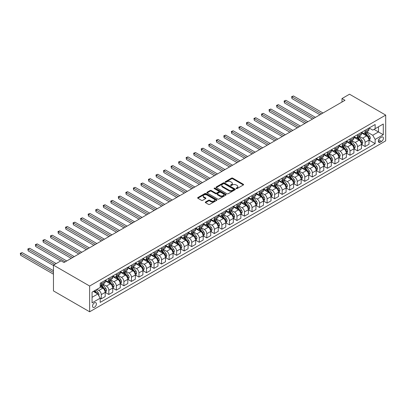 <?xml version="1.0" encoding="UTF-8"?>
<svg xmlns="http://www.w3.org/2000/svg" width="406" height="406" viewBox="0 0 406 406"><rect width="100%" height="100%" fill="white"/><g stroke="black" fill="none" stroke-linecap="round" stroke-linejoin="round"><path stroke-width="0.61" d="M236.241 188.597A0.584 0.34 0 0 0 237.068 188.597L243.356 184.969A0.837 0.482 0 0 0 243.605 184.623A0.837 0.482 0 0 0 243.356 184.283L232.704 178.132A0.837 0.482 0 0 0 231.521 178.132L225.234 181.761A0.584 0.34 0 0 0 226.061 182.243L226.873 181.771A2.68 1.548 0 0 1 230.664 181.771L231.552 182.284A2.68 1.548 0 0 1 232.333 183.38A2.68 1.548 0 0 1 231.552 184.471L230.735 184.943A0.584 0.34 0 0 0 231.567 185.42L232.379 184.948A2.68 1.548 0 0 1 236.165 184.948L237.053 185.461A2.68 1.548 0 0 1 237.84 186.557A2.68 1.548 0 0 1 237.053 187.648L236.241 188.12A0.584 0.34 0 0 0 236.241 188.597L236.241 188.12M94.466 307.261A2.73 1.573 120 0 0 96.247 304.86A2.73 1.573 120 0 0 95.831 302.673A2.73 1.573 120 0 0 94.466 302.805A2.73 1.573 120 0 0 92.685 305.21A2.73 1.573 120 0 0 93.101 307.398A2.73 1.573 120 0 0 94.466 307.261M205.537 201.985A0.837 0.482 0 0 0 205.294 202.325A0.837 0.482 0 0 0 205.537 202.665L208.527 204.391A0.837 0.482 0 0 0 209.709 204.391L216.692 200.361A0.837 0.482 0 0 0 216.941 200.021A0.837 0.482 0 0 0 216.692 199.676L206.04 193.525A0.837 0.482 0 0 0 204.857 193.525L197.874 197.56A0.837 0.482 0 0 0 197.631 197.9A0.837 0.482 0 0 0 197.874 198.245L201.483 200.325A0.837 0.482 0 0 0 202.67 200.325L205.654 198.6A0.837 0.482 0 0 0 205.903 198.26A0.837 0.482 0 0 0 205.654 197.92L203.868 196.885A2.238 1.294 0 0 1 203.208 195.971A2.238 1.294 0 0 1 204.594 194.773A2.238 1.294 0 0 1 207.035 195.058L214.048 199.107A2.238 1.294 0 0 1 214.703 200.021A2.238 1.294 0 0 1 213.317 201.214A2.238 1.294 0 0 1 210.881 200.934L209.709 200.26A0.837 0.482 0 0 0 208.527 200.26L205.537 201.985L205.537 202.665L208.527 200.955L208.527 200.26M385.7 115.101L349.52 94.212L341.984 98.562L344.998 100.302L64.016 262.53L61.001 260.789L53.465 265.138L89.64 286.027L385.7 115.101L385.7 140.862L89.64 311.788L89.64 286.027M226.934 193.763A0.837 0.482 0 0 0 228.116 193.763L235.099 189.734A0.837 0.482 0 0 0 235.348 189.394A0.837 0.482 0 0 0 235.099 189.049L224.447 182.898A0.837 0.482 0 0 0 223.264 182.898L216.281 186.933A0.837 0.482 0 0 0 216.033 187.273A0.837 0.482 0 0 0 216.281 187.618L226.934 193.763M214.475 188.724A0.584 0.34 0 0 1 215.068 188.805L225.888 195.053L218.915 199.077A0.837 0.482 0 0 1 217.733 199.077L207.075 192.931L210.064 191.216L210.064 190.521L207.075 192.246A0.837 0.482 0 0 0 206.832 192.586A0.837 0.482 0 0 0 207.075 192.931L207.075 192.246M210.064 191.216A0.837 0.482 0 0 1 211.252 191.216L211.252 190.521A0.837 0.482 0 0 0 210.064 190.521M211.252 190.521L215.571 193.012A0.837 0.482 0 0 0 216.753 193.012L218.738 191.871A0.837 0.482 0 0 0 218.981 191.525A0.837 0.482 0 0 0 218.738 191.185L214.236 188.587A0.584 0.34 0 0 1 215.068 188.11L225.898 194.362A0.837 0.482 0 0 1 226.142 194.707A0.837 0.482 0 0 1 225.898 195.047L225.898 194.362M381.538 137.137L380.214 137.903A2.644 1.528 120 0 0 378.488 140.232A2.644 1.528 120 0 0 378.889 142.349A2.644 1.528 120 0 0 380.214 142.217L381.538 141.45A2.644 1.528 120 0 0 383.264 139.121A2.644 1.528 120 0 0 382.863 137.005A2.644 1.528 120 0 0 381.538 137.137M369.09 127.997L372.738 130.103L375.149 128.712L375.149 124.5L100.196 283.241L100.196 287.453L92.055 292.153L92.055 302.876L100.196 298.177L100.196 302.389L375.149 143.648L375.149 139.431L372.738 135.254L366.74 131.793M375.149 128.712L383.289 124.013L383.289 134.731L375.149 139.431M53.465 265.138L53.465 290.899L89.64 311.788M341.984 98.562L341.984 102.043M374.002 129.372L378.463 131.95L378.463 126.794L383.289 124.013M372.738 135.254L378.463 131.95L383.289 134.731M92.055 297.309L97.78 294L93.319 291.422M100.196 298.212L101.277 298.836L101.277 294.624A3.41 1.969 -120 0 0 98.866 290.447L96.938 289.336M101.277 298.836L105.2 296.573L105.2 292.361A3.41 1.969 -120 0 0 102.784 288.184L100.196 286.687M105.291 292.452L108.818 294.487L108.818 290.275A3.41 1.969 -120 0 0 106.402 286.098L102.941 284.098M108.818 294.487L112.736 292.224L112.736 288.011A3.41 1.969 -120 0 0 110.325 283.835L105.2 280.876M112.827 288.098L116.355 290.133L116.355 285.92A3.41 1.969 -120 0 0 113.939 281.744L110.478 279.744M116.355 290.133L120.272 287.874L120.272 283.662A3.41 1.969 -120 0 0 117.862 279.48L112.736 276.522M120.364 283.748L123.891 285.783L123.891 281.571A3.41 1.969 -120 0 0 121.48 277.394L118.014 275.395M123.891 285.783L127.809 283.52L127.809 279.308A3.41 1.969 -120 0 0 125.398 275.131L120.272 272.172M127.9 279.394L131.427 281.434L131.427 277.222A3.41 1.969 -120 0 0 129.017 273.04L125.55 271.041M131.427 281.434L135.345 279.171L135.345 274.958A3.41 1.969 -120 0 0 132.935 270.782L127.809 267.818M135.437 275.045L138.964 277.08L138.964 272.868A3.41 1.969 -120 0 0 136.553 268.691L133.092 266.691M138.964 277.08L142.882 274.816L142.882 270.604A3.41 1.969 -120 0 0 140.471 266.427L135.345 263.469M142.973 270.69L146.5 272.73L146.5 268.518A3.41 1.969 -120 0 0 144.089 264.342L140.628 262.342M146.5 272.73L150.423 270.467L150.423 266.255A3.41 1.969 -120 0 0 148.007 262.078L142.882 259.119M150.509 266.341L154.036 268.376L154.036 264.164A3.41 1.969 -120 0 0 151.626 259.987L148.165 257.988M154.036 268.376L157.959 266.113L157.959 261.9A3.41 1.969 -120 0 0 155.549 257.724L150.423 254.765M158.051 261.992L161.578 264.027L161.578 259.815A3.41 1.969 -120 0 0 159.162 255.638L155.701 253.638M161.578 264.027L165.496 261.763L165.496 257.551A3.41 1.969 -120 0 0 163.085 253.374L157.959 250.416M165.587 257.637L169.114 259.673L169.114 255.46A3.41 1.969 -120 0 0 166.704 251.284L163.237 249.284M169.114 259.673L173.032 257.409L173.032 253.197A3.41 1.969 -120 0 0 170.621 249.02L165.496 246.061M173.123 253.288L176.651 255.323L176.651 251.111A3.41 1.969 -120 0 0 174.24 246.934L170.774 244.935M176.651 255.323L180.569 253.06L180.569 248.848A3.41 1.969 -120 0 0 178.158 244.671L173.032 241.712M180.66 248.934L184.187 250.969L184.187 246.757A3.41 1.969 -120 0 0 181.776 242.58L178.31 240.58M184.187 250.969L188.105 248.711L188.105 244.498A3.41 1.969 -120 0 0 185.694 240.316L180.569 237.358M188.196 244.585L191.723 246.62L191.723 242.407A3.41 1.969 -120 0 0 189.313 238.231L185.852 236.231M191.723 246.62L195.641 244.356L195.641 240.144A3.41 1.969 -120 0 0 193.231 235.967L188.105 233.008M195.733 240.23L199.26 242.27L199.26 238.058A3.41 1.969 -120 0 0 196.849 233.876L193.388 231.877M199.26 242.27L203.183 240.007L203.183 235.795A3.41 1.969 -120 0 0 200.767 231.618L195.641 228.654M203.269 235.881L206.801 237.916L206.801 233.704A3.41 1.969 -120 0 0 204.385 229.527L200.924 227.527M206.801 237.916L210.719 235.653L210.719 231.44A3.41 1.969 -120 0 0 208.308 227.264L203.183 224.305M210.81 231.527L214.338 233.567L214.338 229.354A3.41 1.969 -120 0 0 211.922 225.178L208.461 223.178M214.338 233.567L218.255 231.303L218.255 227.091A3.41 1.969 -120 0 0 215.845 222.914L210.719 219.956M218.347 227.177L221.874 229.212L221.874 225A3.41 1.969 -120 0 0 219.463 220.823L215.997 218.824M221.874 229.212L225.792 226.949L225.792 222.737A3.41 1.969 -120 0 0 223.381 218.56L218.255 215.601M225.883 222.828L229.41 224.863L229.41 220.651A3.41 1.969 -120 0 0 227 216.474L223.533 214.475M229.41 224.863L233.328 222.6L233.328 218.387A3.41 1.969 -120 0 0 230.918 214.211L225.792 211.252M233.42 218.474L236.947 220.509L236.947 216.296A3.41 1.969 -120 0 0 234.536 212.12L231.07 210.12M236.947 220.509L240.865 218.25L240.865 214.033A3.41 1.969 -120 0 0 238.454 209.856L233.328 206.898M240.956 214.124L244.483 216.159L244.483 211.947A3.41 1.969 -120 0 0 242.072 207.77L238.611 205.771M244.483 216.159L248.406 213.896L248.406 209.684A3.41 1.969 -120 0 0 245.99 205.507L240.865 202.548M248.492 209.77L252.019 211.805L252.019 207.593A3.41 1.969 -120 0 0 249.609 203.416L246.148 201.417M252.019 211.805L255.942 209.547L255.942 205.334A3.41 1.969 -120 0 0 253.527 201.153L248.406 198.194M256.034 205.421L259.561 207.456L259.561 203.244A3.41 1.969 -120 0 0 257.145 199.067L253.684 197.067M259.561 207.456L263.479 205.192L263.479 200.98A3.41 1.969 -120 0 0 261.068 196.803L255.942 193.845M263.57 201.066L267.097 203.107L267.097 198.894A3.41 1.969 -120 0 0 264.682 194.713L261.22 192.713M267.097 203.107L271.015 200.843L271.015 196.631A3.41 1.969 -120 0 0 268.605 192.454L263.479 189.495M271.106 196.717L274.634 198.752L274.634 194.54A3.41 1.969 -120 0 0 272.223 190.363L268.757 188.364M274.634 198.752L278.552 196.489L278.552 192.277A3.41 1.969 -120 0 0 276.141 188.1L271.015 185.141M278.643 192.363L282.17 194.403L282.17 190.191A3.41 1.969 -120 0 0 279.759 186.014L276.293 184.014M282.17 194.403L286.088 192.139L286.088 187.927A3.41 1.969 -120 0 0 283.677 183.751L278.552 180.792M286.179 188.014L289.706 190.049L289.706 185.836A3.41 1.969 -120 0 0 287.296 181.66L283.835 179.66M289.706 190.049L293.624 187.785L293.624 183.573A3.41 1.969 -120 0 0 291.214 179.396L286.088 176.437M293.716 183.664L297.243 185.699L297.243 181.487A3.41 1.969 -120 0 0 294.832 177.31L291.371 175.311M297.243 185.699L301.166 183.436L301.166 179.224A3.41 1.969 -120 0 0 298.75 175.047L293.624 172.088M301.252 179.31L304.779 181.345L304.779 177.133A3.41 1.969 -120 0 0 302.368 172.956L298.907 170.956M304.779 181.345L308.702 179.087L308.702 174.874A3.41 1.969 -120 0 0 306.286 170.693L301.166 167.734M308.793 174.961L312.321 176.996L312.321 172.783A3.41 1.969 -120 0 0 309.905 168.607L306.444 166.607M312.321 176.996L316.238 174.732L316.238 170.52A3.41 1.969 -120 0 0 313.828 166.343L308.702 163.385M316.33 170.606L319.857 172.646L319.857 168.429A3.41 1.969 -120 0 0 317.441 164.252L313.98 162.253M319.857 172.646L323.775 170.383L323.775 166.171A3.41 1.969 -120 0 0 321.364 161.989L316.238 159.03M323.866 166.257L327.393 168.292L327.393 164.08A3.41 1.969 -120 0 0 324.983 159.903L321.516 157.904M327.393 168.292L331.311 166.029L331.311 161.816A3.41 1.969 -120 0 0 328.901 157.64L323.775 154.681M331.403 161.903L334.93 163.943L334.93 159.731A3.41 1.969 -120 0 0 332.519 155.549L329.053 153.549M334.93 163.943L338.848 161.679L338.848 157.467A3.41 1.969 -120 0 0 336.437 153.29L331.311 150.332M338.939 157.553L342.466 159.588L342.466 155.376A3.41 1.969 -120 0 0 340.055 151.199L336.594 149.2M342.466 159.588L346.384 157.325L346.384 153.113A3.41 1.969 -120 0 0 343.973 148.936L338.848 145.977M346.475 153.199L350.002 155.239L350.002 151.027A3.41 1.969 -120 0 0 347.592 146.85L344.131 144.851M350.002 155.239L353.925 152.976L353.925 148.763A3.41 1.969 -120 0 0 351.51 144.587L346.384 141.628M354.012 148.85L357.539 150.885L357.539 146.673A3.41 1.969 -120 0 0 355.128 142.496L351.667 140.496M357.539 150.885L361.462 148.621L361.462 144.409A3.41 1.969 -120 0 0 359.051 140.232L353.925 137.274M361.553 144.5L365.08 146.536L365.08 142.323A3.41 1.969 -120 0 0 362.665 138.147L359.203 136.147M365.08 146.536L368.998 144.272L368.998 140.06A3.41 1.969 -120 0 0 366.588 135.883L361.462 132.924M361.553 132.351L362.665 132.99A3.41 1.969 -120 0 0 364.37 133.163A3.41 1.969 -120 0 0 365.08 131.6L365.08 130.311M354.012 136.7L355.128 137.345A3.41 1.969 -120 0 0 356.833 137.512A3.41 1.969 -120 0 0 357.539 135.954L357.539 134.665M346.475 141.049L347.592 141.694A3.41 1.969 -120 0 0 349.297 141.867A3.41 1.969 -120 0 0 350.002 140.303L350.002 139.014M338.939 145.404L340.055 146.048A3.41 1.969 -120 0 0 341.761 146.216A3.41 1.969 -120 0 0 342.466 144.653L342.466 143.369M331.403 149.753L332.519 150.398A3.41 1.969 -120 0 0 334.224 150.57A3.41 1.969 -120 0 0 334.93 149.007L334.93 147.718M323.866 154.107L324.983 154.752A3.41 1.969 -120 0 0 326.688 154.919A3.41 1.969 -120 0 0 327.393 153.356L327.393 152.067M316.33 158.457L317.441 159.101A3.41 1.969 -120 0 0 319.152 159.269A3.41 1.969 -120 0 0 319.857 157.711L319.857 156.422M308.793 162.811L309.905 163.456A3.41 1.969 -120 0 0 311.61 163.623A3.41 1.969 -120 0 0 312.321 162.06L312.321 160.771M301.252 167.16L302.368 167.805A3.41 1.969 -120 0 0 304.074 167.972A3.41 1.969 -120 0 0 304.779 166.414L304.779 165.125M293.716 171.515L294.832 172.154A3.41 1.969 -120 0 0 296.537 172.327A3.41 1.969 -120 0 0 297.243 170.764L297.243 169.475M286.179 175.864L287.296 176.508A3.41 1.969 -120 0 0 289.001 176.676A3.41 1.969 -120 0 0 289.706 175.113L289.706 173.829M278.643 180.213L279.759 180.858A3.41 1.969 -120 0 0 281.465 181.03A3.41 1.969 -120 0 0 282.17 179.467L282.17 178.178M271.106 184.568L272.223 185.212A3.41 1.969 -120 0 0 273.928 185.38A3.41 1.969 -120 0 0 274.634 183.816L274.634 182.533M263.57 188.917L264.682 189.561A3.41 1.969 -120 0 0 266.392 189.729A3.41 1.969 -120 0 0 267.097 188.171L267.097 186.882M256.029 193.271L257.145 193.916A3.41 1.969 -120 0 0 258.85 194.083A3.41 1.969 -120 0 0 259.561 192.52L259.561 191.231M248.492 197.62L249.609 198.265A3.41 1.969 -120 0 0 251.314 198.432A3.41 1.969 -120 0 0 252.019 196.874L252.019 195.585M240.956 201.975L242.072 202.619A3.41 1.969 -120 0 0 243.778 202.787A3.41 1.969 -120 0 0 244.483 201.224L244.483 199.935M233.42 206.324L234.536 206.969A3.41 1.969 -120 0 0 236.241 207.136A3.41 1.969 -120 0 0 236.947 205.578L236.947 204.289M225.883 210.678L227 211.318A3.41 1.969 -120 0 0 228.705 211.49A3.41 1.969 -120 0 0 229.41 209.927L229.41 208.638M218.347 215.028L219.463 215.672A3.41 1.969 -120 0 0 221.168 215.84A3.41 1.969 -120 0 0 221.874 214.277L221.874 212.993M210.81 219.377L211.922 220.022A3.41 1.969 -120 0 0 213.627 220.194A3.41 1.969 -120 0 0 214.338 218.631L214.338 217.342M203.269 223.731L204.385 224.376A3.41 1.969 -120 0 0 206.091 224.543A3.41 1.969 -120 0 0 206.801 222.98L206.801 221.696M195.733 228.081L196.849 228.725A3.41 1.969 -120 0 0 198.554 228.893A3.41 1.969 -120 0 0 199.26 227.335L199.26 226.046M188.196 232.435L189.313 233.08A3.41 1.969 -120 0 0 191.018 233.247A3.41 1.969 -120 0 0 191.723 231.684L191.723 230.395M180.66 236.784L181.776 237.429A3.41 1.969 -120 0 0 183.482 237.596A3.41 1.969 -120 0 0 184.187 236.038L184.187 234.749M173.123 241.139L174.24 241.783A3.41 1.969 -120 0 0 175.945 241.951A3.41 1.969 -120 0 0 176.651 240.388L176.651 239.098M165.587 245.488L166.704 246.132A3.41 1.969 -120 0 0 168.409 246.3A3.41 1.969 -120 0 0 169.114 244.742L169.114 243.453M158.051 249.837L159.162 250.482A3.41 1.969 -120 0 0 160.867 250.654A3.41 1.969 -120 0 0 161.578 249.091L161.578 247.802M150.509 254.192L151.626 254.836A3.41 1.969 -120 0 0 153.331 255.004A3.41 1.969 -120 0 0 154.036 253.44L154.036 252.156M142.973 258.541L144.089 259.185A3.41 1.969 -120 0 0 145.795 259.358A3.41 1.969 -120 0 0 146.5 257.795L146.5 256.506M135.437 262.895L136.553 263.54A3.41 1.969 -120 0 0 138.258 263.707A3.41 1.969 -120 0 0 138.964 262.144L138.964 260.86M127.9 267.244L129.017 267.889A3.41 1.969 -120 0 0 130.722 268.056A3.41 1.969 -120 0 0 131.427 266.498L131.427 265.209M120.364 271.599L121.48 272.243A3.41 1.969 -120 0 0 123.185 272.411A3.41 1.969 -120 0 0 123.891 270.848L123.891 269.559M112.827 275.948L113.939 276.593A3.41 1.969 -120 0 0 115.649 276.76A3.41 1.969 -120 0 0 116.355 275.202L116.355 273.913M105.291 280.302L106.402 280.947A3.41 1.969 -120 0 0 108.108 281.114A3.41 1.969 -120 0 0 108.818 279.551L108.818 278.262M369.09 140.146L375.149 143.648M364.37 133.163L368.293 130.899A3.41 1.969 -120 0 0 368.998 129.336L368.998 128.047M356.833 137.512L360.756 135.249A3.41 1.969 -120 0 0 361.462 133.691L361.462 132.402M349.297 141.867L353.215 139.603A3.41 1.969 -120 0 0 353.925 138.04L353.925 136.751M341.761 146.216L345.679 143.952A3.41 1.969 -120 0 0 346.384 142.394L346.384 141.105M334.224 150.57L338.142 148.307A3.41 1.969 -120 0 0 338.848 146.744L338.848 145.455M326.688 154.919L330.606 152.656A3.41 1.969 -120 0 0 331.311 151.093L331.311 149.809M319.152 159.269L323.069 157.01A3.41 1.969 -120 0 0 323.775 155.447L323.775 154.158M311.61 163.623L315.533 161.36A3.41 1.969 -120 0 0 316.238 159.797L316.238 158.507M304.074 167.972L307.997 165.709A3.41 1.969 -120 0 0 308.702 164.151L308.702 162.862M296.537 172.327L300.455 170.063A3.41 1.969 -120 0 0 301.166 168.5L301.166 167.211M289.001 176.676L292.919 174.413A3.41 1.969 -120 0 0 293.624 172.855L293.624 171.565M281.465 181.03L285.382 178.767A3.41 1.969 -120 0 0 286.088 177.204L286.088 175.915M273.928 185.38L277.846 183.116A3.41 1.969 -120 0 0 278.552 181.558L278.552 180.269M266.392 189.729L270.31 187.47A3.41 1.969 -120 0 0 271.015 185.907L271.015 184.618M258.85 194.083L262.773 191.82A3.41 1.969 -120 0 0 263.479 190.257L263.479 188.973M251.314 198.432L255.232 196.174A3.41 1.969 -120 0 0 255.942 194.611L255.942 193.322M243.778 202.787L247.696 200.523A3.41 1.969 -120 0 0 248.406 198.96L248.406 197.671M236.241 207.136L240.159 204.873A3.41 1.969 -120 0 0 240.865 203.315L240.865 202.026M228.705 211.49L232.623 209.227A3.41 1.969 -120 0 0 233.328 207.664L233.328 206.375M221.168 215.84L225.086 213.576A3.41 1.969 -120 0 0 225.792 212.018L225.792 210.729M213.627 220.194L217.55 217.931A3.41 1.969 -120 0 0 218.255 216.368L218.255 215.078M206.091 224.543L210.014 222.28A3.41 1.969 -120 0 0 210.719 220.717L210.719 219.433M198.554 228.893L202.472 226.634A3.41 1.969 -120 0 0 203.183 225.071L203.183 223.782M191.018 233.247L194.936 230.984A3.41 1.969 -120 0 0 195.641 229.42L195.641 228.136M183.482 237.596L187.399 235.333A3.41 1.969 -120 0 0 188.105 233.775L188.105 232.486M175.945 241.951L179.863 239.687A3.41 1.969 -120 0 0 180.569 238.124L180.569 236.835M168.409 246.3L172.327 244.036A3.41 1.969 -120 0 0 173.032 242.478L173.032 241.189M160.867 250.654L164.79 248.391A3.41 1.969 -120 0 0 165.496 246.828L165.496 245.539M153.331 255.004L157.254 252.74A3.41 1.969 -120 0 0 157.959 251.182L157.959 249.893M145.795 259.358L149.712 257.094A3.41 1.969 -120 0 0 150.423 255.531L150.423 254.242M138.258 263.707L142.176 261.444A3.41 1.969 -120 0 0 142.882 259.881L142.882 258.597M130.722 268.056L134.64 265.798A3.41 1.969 -120 0 0 135.345 264.235L135.345 262.946M123.185 272.411L127.103 270.147A3.41 1.969 -120 0 0 127.809 268.584L127.809 267.3M115.649 276.76L119.567 274.497A3.41 1.969 -120 0 0 120.272 272.939L120.272 271.65M108.108 281.114L112.031 278.851A3.41 1.969 -120 0 0 112.736 277.288L112.736 275.999M100.196 285.601A3.41 1.969 -120 0 0 100.571 285.464L104.494 283.2A3.41 1.969 -120 0 0 105.2 281.642L105.2 280.353M100.571 285.464A3.41 1.969 -120 0 0 101.277 283.906L101.277 282.617M97.78 294L100.196 298.177M236.475 188.678L237.053 188.343A2.68 1.548 0 0 0 237.84 187.252L237.84 186.557M232.333 183.38L232.333 184.075A2.68 1.548 0 0 1 231.552 185.166L230.968 185.501M243.346 184.974L232.704 178.828A0.837 0.482 0 0 0 231.521 178.828L225.467 182.324M235.099 189.049L235.099 189.734L224.447 183.598A0.837 0.482 0 0 0 223.264 183.598L216.291 187.623M233.623 189.632A0.584 0.34 0 0 0 233.623 189.155L224.269 183.756A0.584 0.34 0 0 0 223.442 183.756L222.584 184.248A2.68 1.548 0 0 0 221.798 185.344A2.68 1.548 0 0 0 222.584 186.435L228.974 190.125A2.68 1.548 0 0 0 232.765 190.125L233.623 189.632L233.623 190.328A0.584 0.34 0 0 0 233.795 190.089L233.795 189.394M221.798 185.344L221.798 186.039A2.68 1.548 0 0 0 222.584 187.13L222.584 186.435M233.623 190.328L232.765 190.825A2.68 1.548 0 0 1 228.974 190.825L222.584 187.13M211.252 191.216L215.571 193.713A0.837 0.482 0 0 0 216.753 193.713L218.738 192.566A0.837 0.482 0 0 0 218.981 192.226L218.981 191.525M220.052 195.601A2.238 1.294 0 0 0 222.493 195.885A2.238 1.294 0 0 0 223.873 194.687A2.238 1.294 0 0 0 223.219 193.774L220.747 192.348A0.837 0.482 0 0 0 219.565 192.348L217.58 193.495A0.837 0.482 0 0 0 217.337 193.835A0.837 0.482 0 0 0 217.58 194.175L220.052 195.601L220.052 196.301A2.238 1.294 0 0 0 222.493 196.58A2.238 1.294 0 0 0 223.873 195.382L223.873 194.687M217.337 193.835L217.337 194.53A0.837 0.482 0 0 0 217.58 194.87L217.58 194.175M220.052 196.301L217.58 194.87M214.703 200.021L214.703 200.716A2.238 1.294 0 0 1 213.317 201.909A2.238 1.294 0 0 1 210.881 201.63L209.709 200.955A0.837 0.482 0 0 0 208.527 200.955M203.208 195.971L203.208 196.666A2.238 1.294 0 0 0 203.868 197.58L203.868 196.885M205.644 198.605L203.868 197.58M216.682 200.366L206.04 194.225A0.837 0.482 0 0 0 204.857 194.225L197.884 198.25L197.874 197.56M368.998 140.197L369.719 139.781L370.323 138.04A2.258 1.304 -120 0 0 369.602 136.117L367.141 132.828A6.521 3.766 -120 0 0 366.425 131.975M363.979 134.376A6.521 3.766 -120 0 0 362.639 132.98M368.379 138.553L369.105 138.136A2.258 1.304 -120 0 0 368.455 136.776L365.994 133.488A6.521 3.766 -120 0 0 365.283 132.635M364.674 132.985A5.415 3.126 60 0 1 365.562 133.995L367.648 136.781M322.993 113.01L293.477 95.968L291.97 96.841L291.97 98.582L319.974 114.751M364.558 133.056A6.521 3.766 60 0 1 365.268 133.909L366.907 136.091M291.97 98.582L291.635 96.648L321.481 113.883M291.635 96.648L293.477 95.968M361.462 144.551L362.182 144.135L362.786 142.394A2.258 1.304 -120 0 0 362.066 140.466L359.604 137.177A6.521 3.766 -120 0 0 358.889 136.325M356.438 138.725A6.521 3.766 -120 0 0 355.103 137.329M360.843 142.907L361.568 142.491A2.258 1.304 -120 0 0 360.919 141.131L358.457 137.842A6.521 3.766 -120 0 0 357.747 136.989M357.138 137.34A5.415 3.126 60 0 1 358.026 138.35L360.112 141.131M315.452 117.364L285.941 100.323L284.433 101.19L284.433 102.931L312.437 119.105M357.021 137.406A6.521 3.766 60 0 1 357.732 138.258L359.371 140.446M284.433 102.931L284.098 101.003L313.945 118.232M284.098 101.003L285.941 100.323M353.925 148.9L354.646 148.484L355.25 146.744A2.258 1.304 -120 0 0 354.529 144.82L352.063 141.532A6.521 3.766 -120 0 0 351.352 140.679M348.901 143.079A6.521 3.766 -120 0 0 347.566 141.684M353.306 147.256L354.032 146.84A2.258 1.304 -120 0 0 353.382 145.48L350.921 142.191A6.521 3.766 -120 0 0 350.205 141.339M349.602 141.689A5.415 3.126 60 0 1 350.49 142.699L352.575 145.485M307.915 121.714L278.399 104.672L276.892 105.545L276.892 107.285L304.901 123.454M349.485 141.755A6.521 3.766 60 0 1 350.195 142.607L351.835 144.795M276.892 107.285L276.562 105.352L306.408 122.582M276.562 105.352L278.399 104.672M346.384 153.255L347.11 152.834L347.714 151.093A2.258 1.304 -120 0 0 346.993 149.169L344.527 145.881A6.521 3.766 -120 0 0 343.816 145.028M341.365 147.429A6.521 3.766 -120 0 0 340.03 146.033M345.77 151.611L346.491 151.189A2.258 1.304 -120 0 0 345.846 149.834L343.385 146.546A6.521 3.766 -120 0 0 342.669 145.693M342.065 146.043A5.415 3.126 60 0 1 342.953 147.053L345.039 149.834M300.379 126.063L270.863 109.026L269.356 109.894L269.356 111.635L297.365 127.804M341.948 146.109A6.521 3.766 60 0 1 342.659 146.962L344.298 149.149M269.356 111.635L269.026 109.701L298.872 126.936M269.026 109.701L270.863 109.026M338.848 157.604L339.573 157.188L340.177 155.447A2.258 1.304 -120 0 0 339.457 153.524L336.99 150.235A6.521 3.766 -120 0 0 336.28 149.383M333.828 151.783A6.521 3.766 -120 0 0 332.494 150.382M338.234 155.96L338.954 155.544A2.258 1.304 -120 0 0 338.31 154.184L335.843 150.895A6.521 3.766 -120 0 0 335.133 150.042M334.524 150.393A5.415 3.126 60 0 1 335.417 151.402L337.498 154.189M292.843 130.417L263.327 113.375L261.819 114.248L261.819 115.989L289.828 132.158M334.412 150.459A6.521 3.766 60 0 1 335.123 151.311L336.762 153.498M261.819 115.989L261.489 114.056L291.335 131.285M261.489 114.056L263.327 113.375M331.311 161.958L332.037 161.537L332.636 159.797A2.258 1.304 -120 0 0 331.915 157.873L329.454 154.584A6.521 3.766 -120 0 0 328.743 153.732M326.292 156.132A6.521 3.766 -120 0 0 324.957 154.737M330.697 160.314L331.418 159.893A2.258 1.304 -120 0 0 330.773 158.533L328.307 155.244A6.521 3.766 -120 0 0 327.596 154.392M326.987 154.747A5.415 3.126 60 0 1 327.875 155.757L329.961 158.538M285.306 134.767L255.79 117.73L254.283 118.598L254.283 120.338L282.292 136.507M326.871 154.813A6.521 3.766 60 0 1 327.586 155.665L329.22 157.853M254.283 120.338L253.953 118.405L283.799 135.64M253.953 118.405L255.79 117.73M323.775 166.308L324.501 165.892L325.099 164.151A2.258 1.304 -120 0 0 324.379 162.227L321.917 158.939A6.521 3.766 -120 0 0 321.207 158.086M318.756 160.487A6.521 3.766 -120 0 0 317.421 159.086M323.156 164.663L323.881 164.247A2.258 1.304 -120 0 0 323.237 162.887L320.77 159.599A6.521 3.766 -120 0 0 320.06 158.746M319.451 159.096A5.415 3.126 60 0 1 320.339 160.106L322.425 162.887M277.77 139.121L248.254 122.079L246.746 122.952L246.746 124.688L274.755 140.862M319.334 159.162A6.521 3.766 60 0 1 320.045 160.015L321.684 162.202M246.746 124.688L246.412 122.759L276.263 139.989M246.412 122.759L248.254 122.079M316.238 170.662L316.959 170.241L317.563 168.5A2.258 1.304 -120 0 0 316.842 166.577L314.381 163.288A6.521 3.766 -120 0 0 313.665 162.436M311.219 164.836A6.521 3.766 -120 0 0 309.88 163.44M315.619 169.013L316.345 168.597A2.258 1.304 -120 0 0 315.695 167.236L313.234 163.948A6.521 3.766 -120 0 0 312.524 163.095M311.915 163.445A5.415 3.126 60 0 1 312.803 164.46L314.889 167.242M270.229 143.47L240.717 126.428L239.21 127.301L239.21 129.042L267.214 145.211M311.798 163.516A6.521 3.766 60 0 1 312.508 164.369L314.148 166.551M239.21 129.042L238.875 127.108L268.721 144.343M238.875 127.108L240.717 126.428M308.702 175.011L309.423 174.595L310.027 172.855A2.258 1.304 -120 0 0 309.306 170.926L306.845 167.637A6.521 3.766 -120 0 0 306.129 166.785M303.678 169.19A6.521 3.766 -120 0 0 302.343 167.79M308.083 173.367L308.809 172.951A2.258 1.304 -120 0 0 308.159 171.591L305.698 168.302A6.521 3.766 -120 0 0 304.987 167.45M304.378 167.8A5.415 3.126 60 0 1 305.266 168.81L307.352 171.591M262.692 147.825L233.181 130.783L231.674 131.651L231.674 133.391L259.678 149.565M304.261 167.866A6.521 3.766 60 0 1 304.972 168.718L306.611 170.906M231.674 133.391L231.339 131.463L261.185 148.692M231.339 131.463L233.181 130.783M301.166 179.361L301.886 178.945L302.49 177.204A2.258 1.304 -120 0 0 301.77 175.28L299.303 171.992A6.521 3.766 -120 0 0 298.593 171.139M296.141 173.54A6.521 3.766 -120 0 0 294.807 172.144M300.547 177.716L301.272 177.3A2.258 1.304 -120 0 0 300.623 175.94L298.161 172.651A6.521 3.766 -120 0 0 297.446 171.799M296.842 172.149A5.415 3.126 60 0 1 297.73 173.159L299.816 175.945M255.156 152.174L225.64 135.132L224.132 136.005L224.132 137.746L252.141 153.915M296.725 172.22A6.521 3.766 60 0 1 297.436 173.073L299.075 175.255M224.132 137.746L223.802 135.812L253.648 153.047M223.802 135.812L225.64 135.132M293.624 183.715L294.35 183.299L294.954 181.558A2.258 1.304 -120 0 0 294.233 179.63L291.767 176.341A6.521 3.766 -120 0 0 291.056 175.488M288.605 177.889A6.521 3.766 -120 0 0 287.27 176.493M293.01 182.071L293.731 181.649A2.258 1.304 -120 0 0 293.086 180.294L290.62 177.006A6.521 3.766 -120 0 0 289.909 176.153M289.305 176.503A5.415 3.126 60 0 1 290.194 177.513L292.279 180.294M247.619 156.528L218.103 139.486L216.596 140.354L216.596 142.095L244.605 158.264M289.189 176.569A6.521 3.766 60 0 1 289.899 177.422L291.538 179.609M216.596 142.095L216.266 140.166L246.112 157.396M216.266 140.166L218.103 139.486M286.088 188.064L286.814 187.648L287.418 185.907A2.258 1.304 -120 0 0 286.697 183.984L284.23 180.695A6.521 3.766 -120 0 0 283.52 179.843M281.069 182.243A6.521 3.766 -120 0 0 279.734 180.843M285.474 186.42L286.194 186.004A2.258 1.304 -120 0 0 285.55 184.644L283.083 181.355A6.521 3.766 -120 0 0 282.373 180.503M281.764 180.853A5.415 3.126 60 0 1 282.657 181.863L284.738 184.649M240.083 160.877L210.567 143.836L209.06 144.709L209.06 146.449L237.068 162.618M281.647 180.919A6.521 3.766 60 0 1 282.363 181.771L283.997 183.959M209.06 146.449L208.73 144.516L238.576 161.745M208.73 144.516L210.567 143.836M278.552 192.419L279.277 191.997L279.876 190.257A2.258 1.304 -120 0 0 279.155 188.333L276.694 185.045A6.521 3.766 -120 0 0 275.984 184.192M273.532 186.593A6.521 3.766 -120 0 0 272.198 185.197M277.937 190.774L278.658 190.353A2.258 1.304 -120 0 0 278.014 188.998L275.547 185.709A6.521 3.766 -120 0 0 274.837 184.857M274.228 185.207A5.415 3.126 60 0 1 275.116 186.217L277.202 188.998M232.547 165.227L203.03 148.19L201.523 149.058L201.523 150.799L229.532 166.967M274.111 185.273A6.521 3.766 60 0 1 274.826 186.126L276.461 188.313M201.523 150.799L201.193 148.865L231.039 166.1M201.193 148.865L203.03 148.19M271.015 196.768L271.741 196.352L272.34 194.611A2.258 1.304 -120 0 0 271.619 192.688L269.158 189.399A6.521 3.766 -120 0 0 268.447 188.546M265.996 190.947A6.521 3.766 -120 0 0 264.661 189.546M270.396 195.124L271.122 194.707A2.258 1.304 -120 0 0 270.472 193.347L268.011 190.059A6.521 3.766 -120 0 0 267.3 189.206M266.691 189.556A5.415 3.126 60 0 1 267.579 190.566L269.665 193.352M225.01 169.581L195.494 152.539L193.987 153.412L193.987 155.153L221.996 171.322M266.575 189.622A6.521 3.766 60 0 1 267.285 190.475L268.924 192.662M193.987 155.153L193.652 153.219L223.503 170.449M193.652 153.219L195.494 152.539M263.479 201.122L264.199 200.701L264.803 198.96A2.258 1.304 -120 0 0 264.083 197.037L261.621 193.748A6.521 3.766 -120 0 0 260.906 192.896M258.46 195.296A6.521 3.766 -120 0 0 257.12 193.901M262.86 199.478L263.585 199.057A2.258 1.304 -120 0 0 262.936 197.697L260.474 194.408A6.521 3.766 -120 0 0 259.764 193.555M259.155 193.906A5.415 3.126 60 0 1 260.043 194.921L262.129 197.702M217.469 173.93L187.958 156.894L186.45 157.761L186.45 159.502L214.454 175.671M259.038 193.977A6.521 3.766 60 0 1 259.749 194.829L261.388 197.017M186.45 159.502L186.115 157.569L215.962 174.803M186.115 157.569L187.958 156.894M255.942 205.472L256.663 205.055L257.267 203.315A2.258 1.304 -120 0 0 256.546 201.391L254.08 198.103A6.521 3.766 -120 0 0 253.369 197.25M250.918 199.65A6.521 3.766 -120 0 0 249.583 198.25M255.323 203.827L256.049 203.411A2.258 1.304 -120 0 0 255.399 202.051L252.938 198.762A6.521 3.766 -120 0 0 252.222 197.91M251.618 198.26A5.415 3.126 60 0 1 252.507 199.27L254.592 202.051M209.932 178.285L180.416 161.243L178.909 162.111L178.909 163.851L206.918 180.025M251.502 198.326A6.521 3.766 60 0 1 252.212 199.179L253.851 201.366M178.909 163.851L178.579 161.923L208.425 179.153M178.579 161.923L180.416 161.243M248.406 209.821L249.127 209.405L249.731 207.664A2.258 1.304 -120 0 0 249.01 205.74L246.543 202.452A6.521 3.766 -120 0 0 245.833 201.599M243.382 204A6.521 3.766 -120 0 0 242.047 202.604M247.787 208.176L248.508 207.76A2.258 1.304 -120 0 0 247.863 206.4L245.402 203.112A6.521 3.766 -120 0 0 244.686 202.259M244.082 202.609A5.415 3.126 60 0 1 244.97 203.624L247.056 206.405M202.396 182.634L172.88 165.592L171.373 166.465L171.373 168.206L199.382 184.375M243.965 202.68A6.521 3.766 60 0 1 244.676 203.533L246.315 205.715M171.373 168.206L171.043 166.272L200.889 183.507M171.043 166.272L172.88 165.592M240.865 214.175L241.59 213.759L242.194 212.018A2.258 1.304 -120 0 0 241.474 210.09L239.007 206.801A6.521 3.766 -120 0 0 238.297 205.949M235.845 208.354A6.521 3.766 -120 0 0 234.511 206.953M240.25 212.531L240.971 212.115A2.258 1.304 -120 0 0 240.327 210.755L237.86 207.466A6.521 3.766 -120 0 0 237.15 206.613M236.546 206.964A5.415 3.126 60 0 1 237.434 207.973L239.52 210.755M194.86 186.988L165.343 169.947L163.836 170.814L163.836 172.555L191.845 188.729M236.429 207.03A6.521 3.766 60 0 1 237.14 207.882L238.779 210.069M163.836 172.555L163.506 170.627L193.352 187.856M163.506 170.627L165.343 169.947M233.328 218.524L234.054 218.108L234.658 216.368A2.258 1.304 -120 0 0 233.932 214.444L231.471 211.156A6.521 3.766 -120 0 0 230.76 210.303M228.309 212.703A6.521 3.766 -120 0 0 226.974 211.308M232.714 216.88L233.435 216.464A2.258 1.304 -120 0 0 232.79 215.104L230.324 211.815A6.521 3.766 -120 0 0 229.613 210.963M229.004 211.313A5.415 3.126 60 0 1 229.897 212.323L231.978 215.109M187.323 191.338L157.807 174.296L156.3 175.169L156.3 176.909L184.309 193.078M228.888 211.384A6.521 3.766 60 0 1 229.603 212.236L231.237 214.419M156.3 176.909L155.97 174.976L185.816 192.211M155.97 174.976L157.807 174.296M225.792 222.879L226.518 222.463L227.116 220.717A2.258 1.304 -120 0 0 226.396 218.793L223.934 215.505A6.521 3.766 -120 0 0 223.224 214.652M220.773 217.053A6.521 3.766 -120 0 0 219.438 215.657M225.173 221.234L225.898 220.813A2.258 1.304 -120 0 0 225.254 219.458L222.787 216.17A6.521 3.766 -120 0 0 222.077 215.317M221.468 215.667A5.415 3.126 60 0 1 222.356 216.677L224.442 219.458M179.787 195.687L150.271 178.65L148.763 179.518L148.763 181.259L176.772 197.428M221.351 215.733A6.521 3.766 60 0 1 222.067 216.586L223.701 218.773M148.763 181.259L148.434 179.33L178.28 196.56M148.434 179.33L150.271 178.65M218.255 227.228L218.981 226.812L219.58 225.071A2.258 1.304 -120 0 0 218.859 223.148L216.398 219.859A6.521 3.766 -120 0 0 215.682 219.007M213.236 221.407A6.521 3.766 -120 0 0 211.902 220.006M217.636 225.584L218.362 225.168A2.258 1.304 -120 0 0 217.712 223.807L215.251 220.519A6.521 3.766 -120 0 0 214.541 219.666M213.932 220.016A5.415 3.126 60 0 1 214.82 221.026L216.905 223.813M172.251 200.041L142.734 182.999L141.227 183.872L141.227 185.613L169.231 201.782M213.815 220.082A6.521 3.766 60 0 1 214.525 220.935L216.165 223.122M141.227 185.613L140.892 183.679L170.743 200.909M140.892 183.679L142.734 182.999M210.719 231.582L211.44 231.161L212.044 229.42A2.258 1.304 -120 0 0 211.323 227.497L208.862 224.208A6.521 3.766 -120 0 0 208.146 223.356M205.7 225.756A6.521 3.766 -120 0 0 204.36 224.361M210.1 229.938L210.826 229.517A2.258 1.304 -120 0 0 210.176 228.162L207.715 224.873A6.521 3.766 -120 0 0 207.004 224.021M206.395 224.371A5.415 3.126 60 0 1 207.283 225.381L209.369 228.162M164.709 204.391L135.198 187.354L133.691 188.222L133.691 189.962L161.695 206.131M206.278 224.437A6.521 3.766 60 0 1 206.989 225.289L208.628 227.477M133.691 189.962L133.356 188.029L163.202 205.263M133.356 188.029L135.198 187.354M203.183 235.932L203.903 235.516L204.507 233.775A2.258 1.304 -120 0 0 203.787 231.851L201.32 228.563A6.521 3.766 -120 0 0 200.61 227.71M198.158 230.111A6.521 3.766 -120 0 0 196.824 228.71M202.564 234.287L203.289 233.871A2.258 1.304 -120 0 0 202.64 232.511L200.178 229.223A6.521 3.766 -120 0 0 199.463 228.37M198.859 228.72A5.415 3.126 60 0 1 199.747 229.73L201.833 232.516M157.173 208.745L127.657 191.703L126.149 192.576L126.149 194.317L154.158 210.486M198.742 228.786A6.521 3.766 60 0 1 199.453 229.639L201.092 231.826M126.149 194.317L125.819 192.383L155.665 209.613M125.819 192.383L127.657 191.703M195.641 240.286L196.367 239.865L196.971 238.124A2.258 1.304 -120 0 0 196.25 236.201L193.784 232.912A6.521 3.766 -120 0 0 193.073 232.059M190.622 234.46A6.521 3.766 -120 0 0 189.287 233.064M195.027 238.642L195.748 238.22A2.258 1.304 -120 0 0 195.103 236.86L192.642 233.572A6.521 3.766 -120 0 0 191.926 232.719M191.322 233.069A5.415 3.126 60 0 1 192.211 234.084L194.296 236.865M149.636 213.094L120.12 196.057L118.613 196.925L118.613 198.666L146.622 214.835M191.206 233.14A6.521 3.766 60 0 1 191.916 233.993L193.555 236.18M118.613 198.666L118.283 196.732L148.129 213.967M118.283 196.732L120.12 196.057M188.105 244.635L188.831 244.219L189.435 242.478A2.258 1.304 -120 0 0 188.714 240.555L186.247 237.266A6.521 3.766 -120 0 0 185.537 236.414M183.086 238.814A6.521 3.766 -120 0 0 181.751 237.414M187.491 242.991L188.211 242.575A2.258 1.304 -120 0 0 187.567 241.215L185.1 237.926A6.521 3.766 -120 0 0 184.39 237.074M183.786 237.424A5.415 3.126 60 0 1 184.674 238.434L186.755 241.215M142.1 217.449L112.584 200.407L111.077 201.274L111.077 203.015L139.085 219.189M183.669 237.49A6.521 3.766 60 0 1 184.38 238.342L186.019 240.53M111.077 203.015L110.747 201.087L140.593 218.316M110.747 201.087L112.584 200.407M180.569 248.985L181.294 248.568L181.898 246.828A2.258 1.304 -120 0 0 181.172 244.904L178.711 241.616A6.521 3.766 -120 0 0 178.001 240.763M175.549 243.164A6.521 3.766 -120 0 0 174.215 241.768M179.954 247.34L180.675 246.924A2.258 1.304 -120 0 0 180.031 245.564L177.564 242.275A6.521 3.766 -120 0 0 176.854 241.423M176.245 241.773A5.415 3.126 60 0 1 177.138 242.783L179.219 245.569M134.564 221.798L105.047 204.756L103.54 205.629L103.54 207.37L131.549 223.539M176.128 241.844A6.521 3.766 60 0 1 176.843 242.697L178.478 244.879M103.54 207.37L103.21 205.436L133.056 222.671M103.21 205.436L105.047 204.756M173.032 253.339L173.758 252.923L174.357 251.182A2.258 1.304 -120 0 0 173.636 249.254L171.175 245.965A6.521 3.766 -120 0 0 170.464 245.112M168.013 247.518A6.521 3.766 -120 0 0 166.678 246.117M172.413 251.695L173.139 251.278A2.258 1.304 -120 0 0 172.494 249.918L170.028 246.63A6.521 3.766 -120 0 0 169.317 245.777M168.708 246.127A5.415 3.126 60 0 1 169.596 247.137L171.682 249.918M127.027 226.152L97.511 209.11L96.004 209.978L96.004 211.719L124.013 227.893M168.591 246.193A6.521 3.766 60 0 1 169.307 247.046L170.941 249.233M96.004 211.719L95.669 209.79L125.52 227.02M95.669 209.79L97.511 209.11M165.496 257.688L166.216 257.272L166.82 255.531A2.258 1.304 -120 0 0 166.1 253.608L163.638 250.319A6.521 3.766 -120 0 0 162.923 249.467M160.477 251.867A6.521 3.766 -120 0 0 159.137 250.472M164.877 256.044L165.602 255.628A2.258 1.304 -120 0 0 164.953 254.268L162.491 250.979A6.521 3.766 -120 0 0 161.781 250.126M161.172 250.477A5.415 3.126 60 0 1 162.06 251.487L164.146 254.273M119.491 230.501L89.975 213.46L88.467 214.332L88.467 216.073L116.471 232.242M161.055 250.548A6.521 3.766 60 0 1 161.766 251.395L163.405 253.583M88.467 216.073L88.132 214.14L117.979 231.374M88.132 214.14L89.975 213.46M157.959 262.043L158.68 261.621L159.284 259.881A2.258 1.304 -120 0 0 158.563 257.957L156.102 254.669A6.521 3.766 -120 0 0 155.386 253.816M152.935 256.216A6.521 3.766 -120 0 0 151.6 254.821M157.34 260.398L158.066 259.977A2.258 1.304 -120 0 0 157.416 258.622L154.955 255.333A6.521 3.766 -120 0 0 154.244 254.481M153.635 254.831A5.415 3.126 60 0 1 154.524 255.841L156.609 258.622M111.949 234.851L82.438 217.814L80.931 218.682L80.931 220.422L108.935 236.591M153.519 254.897A6.521 3.766 60 0 1 154.229 255.75L155.868 257.937M80.931 220.422L80.596 218.494L110.442 235.724M80.596 218.494L82.438 217.814M150.423 266.392L151.144 265.976L151.748 264.235A2.258 1.304 -120 0 0 151.027 262.312L148.56 259.023A6.521 3.766 -120 0 0 147.85 258.17M145.399 260.571A6.521 3.766 -120 0 0 144.064 259.17M149.804 264.748L150.53 264.331A2.258 1.304 -120 0 0 149.88 262.971L147.419 259.683A6.521 3.766 -120 0 0 146.703 258.83M146.099 259.18A5.415 3.126 60 0 1 146.987 260.19L149.073 262.976M104.413 239.205L74.897 222.163L73.39 223.036L73.39 224.777L101.398 240.946M145.982 259.246A6.521 3.766 60 0 1 146.693 260.099L148.332 262.286M73.39 224.777L73.06 222.843L102.906 240.073M73.06 222.843L74.897 222.163M142.882 270.746L143.607 270.325L144.211 268.584A2.258 1.304 -120 0 0 143.491 266.661L141.024 263.372A6.521 3.766 -120 0 0 140.314 262.52M137.862 264.92A6.521 3.766 -120 0 0 136.528 263.524M142.267 269.102L142.988 268.681A2.258 1.304 -120 0 0 142.344 267.326L139.877 264.032A6.521 3.766 -120 0 0 139.167 263.184M138.563 263.535A5.415 3.126 60 0 1 139.451 264.545L141.537 267.326M96.877 243.554L67.36 226.518L65.853 227.385L65.853 229.126L93.862 245.295M138.446 263.601A6.521 3.766 60 0 1 139.156 264.453L140.796 266.64M65.853 229.126L65.523 227.193L95.369 244.427M65.523 227.193L67.36 226.518M135.345 275.095L136.071 274.679L136.675 272.939A2.258 1.304 -120 0 0 135.954 271.015L133.488 267.727A6.521 3.766 -120 0 0 132.777 266.874M130.326 269.274A6.521 3.766 -120 0 0 128.991 267.874M134.731 273.451L135.452 273.035A2.258 1.304 -120 0 0 134.807 271.675L132.341 268.386A6.521 3.766 -120 0 0 131.63 267.534M131.021 267.884A5.415 3.126 60 0 1 131.914 268.894L133.995 271.68M89.34 247.909L59.824 230.867L58.317 231.74L58.317 233.48L86.326 249.649M130.91 267.95A6.521 3.766 60 0 1 131.62 268.802L133.259 270.99M58.317 233.48L57.987 231.547L87.833 248.776M57.987 231.547L59.824 230.867M127.809 279.45L128.535 279.029L129.133 277.288A2.258 1.304 -120 0 0 128.413 275.364L125.951 272.076A6.521 3.766 -120 0 0 125.241 271.223M122.79 273.624A6.521 3.766 -120 0 0 121.455 272.228M127.195 277.805L127.915 277.384A2.258 1.304 -120 0 0 127.271 276.024L124.804 272.736A6.521 3.766 -120 0 0 124.094 271.883M123.485 272.233A5.415 3.126 60 0 1 124.373 273.248L126.459 276.029M81.804 252.258L52.288 235.221L50.78 236.089L50.78 237.83L78.789 253.999M123.368 272.304A6.521 3.766 60 0 1 124.084 273.157L125.718 275.344M50.78 237.83L50.451 235.896L80.297 253.131M50.451 235.896L52.288 235.221M120.272 283.799L120.998 283.383L121.597 281.642A2.258 1.304 -120 0 0 120.876 279.719L118.415 276.425A6.521 3.766 -120 0 0 117.704 275.578M115.253 277.978A6.521 3.766 -120 0 0 113.919 276.577M119.653 282.155L120.379 281.739A2.258 1.304 -120 0 0 119.734 280.379L117.268 277.09A6.521 3.766 -120 0 0 116.558 276.237M115.949 276.587A5.415 3.126 60 0 1 116.837 277.597L118.922 280.379M74.268 256.612L44.751 239.57L43.244 240.438L43.244 242.179L71.253 258.353M115.832 276.653A6.521 3.766 60 0 1 116.542 277.506L118.182 279.693M43.244 242.179L42.909 240.25L72.76 257.48M42.909 240.25L44.751 239.57M112.736 288.148L113.457 287.732L114.061 285.991A2.258 1.304 -120 0 0 113.34 284.068L110.879 280.779A6.521 3.766 -120 0 0 110.163 279.927M107.717 282.327A6.521 3.766 -120 0 0 106.377 280.932M112.117 286.504L112.843 286.088A2.258 1.304 -120 0 0 112.193 284.728L109.732 281.439A6.521 3.766 -120 0 0 109.021 280.587M108.412 280.937A5.415 3.126 60 0 1 109.3 281.947L111.386 284.733M66.726 260.962L37.215 243.92L35.708 244.793L35.708 246.533L60.697 260.962M108.295 281.008A6.521 3.766 60 0 1 109.006 281.86L110.645 284.043M35.708 246.533L35.373 244.6L65.219 261.834M35.373 244.6L37.215 243.92M105.2 292.503L105.92 292.087L106.524 290.346A2.258 1.304 -120 0 0 105.804 288.417L103.337 285.129A6.521 3.766 -120 0 0 102.627 284.276M104.581 290.858L105.306 290.442A2.258 1.304 -120 0 0 104.657 289.082L102.195 285.794A6.521 3.766 -120 0 0 101.48 284.941M100.876 285.291A5.415 3.126 60 0 1 101.764 286.301L103.85 289.082M56.175 263.575L29.679 248.274L28.166 249.142L28.166 250.883L53.465 265.488M100.759 285.357A6.521 3.766 60 0 1 101.47 286.21L103.109 288.397M28.166 250.883L27.836 248.954L54.668 264.443M27.836 248.954L29.679 248.274M98.688 295.568L98.988 294.695A2.258 1.304 -120 0 0 98.267 292.772L96.07 289.838M53.465 270.711L22.137 252.623L20.63 253.496L20.63 255.237L53.465 274.192M97.328 293.736A2.258 1.304 -120 0 0 97.12 293.431L94.923 290.498M94.354 290.823L95.938 292.934M94.197 290.914L95.537 292.706M20.63 255.237L20.3 253.303L53.465 272.451M20.3 253.303L22.137 252.623M98.866 290.447L102.784 288.184M106.402 286.098L110.325 283.835M113.939 281.744L117.862 279.48M121.48 277.394L125.398 275.131M129.017 273.04L132.935 270.782M136.553 268.691L140.471 266.427M144.089 264.342L148.007 262.078M151.626 259.987L155.549 257.724M159.162 255.638L163.085 253.374M166.704 251.284L170.621 249.02M174.24 246.934L178.158 244.671M181.776 242.58L185.694 240.316M189.313 238.231L193.231 235.967M196.849 233.876L200.767 231.618M204.385 229.527L208.308 227.264M211.922 225.178L215.845 222.914M219.463 220.823L223.381 218.56M227 216.474L230.918 214.211M234.536 212.12L238.454 209.856M242.072 207.77L245.99 205.507M249.609 203.416L253.527 201.153M257.145 199.067L261.068 196.803M264.682 194.713L268.605 192.454M272.223 190.363L276.141 188.1M279.759 186.014L283.677 183.751M287.296 181.66L291.214 179.396M294.832 177.31L298.75 175.047M302.368 172.956L306.286 170.693M309.905 168.607L313.828 166.343M317.441 164.252L321.364 161.989M324.983 159.903L328.901 157.64M332.519 155.549L336.437 153.29M340.055 151.199L343.973 148.936M347.592 146.85L351.51 144.587M355.128 142.496L359.051 140.232M362.665 138.147L366.588 135.883M365.08 131.6L368.998 129.336M365.08 142.323L368.998 140.06M357.539 146.673L361.462 144.409M357.539 135.954L361.462 133.691M350.002 151.027L353.925 148.763M350.002 140.303L353.925 138.04M342.466 155.376L346.384 153.113M342.466 144.653L346.384 142.394M334.93 159.731L338.848 157.467M334.93 149.007L338.848 146.744M327.393 164.08L331.311 161.816M327.393 153.356L331.311 151.093M319.857 168.429L323.775 166.171M319.857 157.711L323.775 155.447M312.321 172.783L316.238 170.52M312.321 162.06L316.238 159.797M304.779 177.133L308.702 174.874M304.779 166.414L308.702 164.151M297.243 181.487L301.166 179.224M297.243 170.764L301.166 168.5M289.706 185.836L293.624 183.573M289.706 175.113L293.624 172.855M282.17 190.191L286.088 187.927M282.17 179.467L286.088 177.204M274.634 194.54L278.552 192.277M274.634 183.816L278.552 181.558M267.097 198.894L271.015 196.631M267.097 188.171L271.015 185.907M259.561 203.244L263.479 200.98M259.561 192.52L263.479 190.257M252.019 207.593L255.942 205.334M252.019 196.874L255.942 194.611M244.483 211.947L248.406 209.684M244.483 201.224L248.406 198.96M236.947 216.296L240.865 214.033M236.947 205.578L240.865 203.315M229.41 220.651L233.328 218.387M229.41 209.927L233.328 207.664M221.874 225L225.792 222.737M221.874 214.277L225.792 212.018M214.338 229.354L218.255 227.091M214.338 218.631L218.255 216.368M206.801 233.704L210.719 231.44M206.801 222.98L210.719 220.717M199.26 238.058L203.183 235.795M199.26 227.335L203.183 225.071M191.723 242.407L195.641 240.144M191.723 231.684L195.641 229.42M184.187 246.757L188.105 244.498M184.187 236.038L188.105 233.775M176.651 251.111L180.569 248.848M176.651 240.388L180.569 238.124M169.114 255.46L173.032 253.197M169.114 244.742L173.032 242.478M161.578 259.815L165.496 257.551M161.578 249.091L165.496 246.828M154.036 264.164L157.959 261.9M154.036 253.44L157.959 251.182M146.5 268.518L150.423 266.255M146.5 257.795L150.423 255.531M138.964 272.868L142.882 270.604M138.964 262.144L142.882 259.881M131.427 277.222L135.345 274.958M131.427 266.498L135.345 264.235M123.891 281.571L127.809 279.308M123.891 270.848L127.809 268.584M116.355 285.92L120.272 283.662M116.355 275.202L120.272 272.939M108.818 290.275L112.736 288.011M108.818 279.551L112.736 277.288M101.277 294.624L105.2 292.361M101.277 283.906L105.2 281.642M378.646 139.781L381.538 141.45M378.341 141.141L380.214 142.217M237.053 188.343L237.053 187.648M230.735 185.42L230.735 184.943M231.552 185.166L231.552 184.471M225.234 182.243L225.234 181.761M231.521 178.828L231.521 178.132M232.704 178.828L232.704 178.132M243.356 184.969L243.356 184.283M216.281 187.618L216.281 186.933M223.264 183.598L223.264 182.898M224.447 183.598L224.447 182.898M228.974 190.825L228.974 190.125M232.765 190.825L232.765 190.125M215.571 193.713L215.571 193.012M216.753 193.713L216.753 193.012M218.738 192.566L218.738 191.871M215.068 188.805L215.068 188.11M209.709 200.955L209.709 200.26M210.881 201.63L210.881 200.934M205.654 198.6L205.654 197.92M204.857 194.225L204.857 193.525M206.04 194.225L206.04 193.525M216.692 200.361L216.692 199.676M368.831 138.938L370.308 138.086M365.994 133.488L367.141 132.828M364.218 134.513L365.268 133.909M368.455 136.776L369.602 136.117M368.278 137.659L369.105 138.136M361.294 143.293L362.771 142.435M358.457 137.842L359.604 137.177M356.681 138.867L357.732 138.258M360.919 141.131L362.066 140.466M360.741 142.014L361.568 142.491M353.753 147.642L355.235 146.789M350.921 142.191L352.063 141.532M349.145 143.216L350.195 142.607M353.382 145.48L354.529 144.82M353.205 146.363L354.032 146.84M346.216 151.991L347.698 151.139M343.385 146.546L344.527 145.881M341.603 147.571L342.659 146.962M345.846 149.834L346.993 149.169M345.668 150.712L346.491 151.189M338.68 156.346L340.162 155.488M335.843 150.895L336.99 150.235M334.067 151.92L335.123 151.311M338.31 154.184L339.457 153.524M338.132 155.067L338.954 155.544M331.144 160.695L332.626 159.842M328.307 155.244L329.454 154.584M326.531 156.274L327.586 155.665M330.773 158.533L331.915 157.873M330.591 159.416L331.418 159.893M323.607 165.049L325.084 164.191M320.77 159.599L321.917 158.939M318.994 160.624L320.045 160.015M323.237 162.887L324.379 162.227M323.054 163.77L323.881 164.247M316.071 169.398L317.548 168.546M313.234 163.948L314.381 163.288M311.458 164.973L312.508 164.369M315.695 167.236L316.842 166.577M315.518 168.12L316.345 168.597M308.53 173.753L310.011 172.895M305.698 168.302L306.845 167.637M303.921 169.327L304.972 168.718M308.159 171.591L309.306 170.926M307.981 172.474L308.809 172.951M300.993 178.102L302.475 177.249M298.161 172.651L299.303 171.992M296.385 173.677L297.436 173.073M300.623 175.94L301.77 175.28M300.445 176.823L301.272 177.3M293.457 182.456L294.939 181.599M290.62 177.006L291.767 176.341M288.844 178.031L289.899 177.422M293.086 180.294L294.233 179.63M292.909 181.177L293.731 181.649M285.92 186.806L287.402 185.953M283.083 181.355L284.23 180.695M281.307 182.38L282.363 181.771M285.55 184.644L286.697 183.984M285.372 185.527L286.194 186.004M278.384 191.155L279.866 190.302M275.547 185.709L276.694 185.045M273.771 186.735L274.826 186.126M278.014 188.998L279.155 188.333M277.831 189.876L278.658 190.353M270.848 195.509L272.325 194.652M268.011 190.059L269.158 189.399M266.234 191.084L267.285 190.475M270.472 193.347L271.619 192.688M270.294 194.23L271.122 194.707M263.311 199.859L264.788 199.006M260.474 194.408L261.621 193.748M258.698 195.438L259.749 194.829M262.936 197.697L264.083 197.037M262.758 198.58L263.585 199.057M255.77 204.213L257.252 203.355M252.938 198.762L254.08 198.103M251.162 199.788L252.212 199.179M255.399 202.051L256.546 201.391M255.222 202.934L256.049 203.411M248.233 208.562L249.715 207.71M245.402 203.112L246.543 202.452M243.625 204.137L244.676 203.533M247.863 206.4L249.01 205.74M247.685 207.283L248.508 207.76M240.697 212.917L242.179 212.059M237.86 207.466L239.007 206.801M236.084 208.491L237.14 207.882M240.327 210.755L241.474 210.09M240.149 211.638L240.971 212.115M233.161 217.266L234.643 216.413M230.324 211.815L231.471 211.156M228.548 212.84L229.603 212.236M232.79 215.104L233.932 214.444M232.608 215.987L233.435 216.464M225.624 221.615L227.106 220.762M222.787 216.17L223.934 215.505M221.011 217.195L222.067 216.586M225.254 219.458L226.396 218.793M225.071 220.341L225.898 220.813M218.088 225.969L219.565 225.117M215.251 220.519L216.398 219.859M213.475 221.544L214.525 220.935M217.712 223.807L218.859 223.148M217.535 224.691L218.362 225.168M210.552 230.319L212.028 229.466M207.715 224.873L208.862 224.208M205.938 225.898L206.989 225.289M210.176 228.162L211.323 227.497M209.998 229.04L210.826 229.517M203.01 234.673L204.492 233.815M200.178 229.223L201.32 228.563M198.402 230.248L199.453 229.639M202.64 232.511L203.787 231.851M202.462 233.394L203.289 233.871M195.474 239.022L196.956 238.17M192.642 233.572L193.784 232.912M190.861 234.602L191.916 233.993M195.103 236.86L196.25 236.201M194.926 237.743L195.748 238.22M187.937 243.377L189.419 242.519M185.1 237.926L186.247 237.266M183.324 238.951L184.38 238.342M187.567 241.215L188.714 240.555M187.389 242.098L188.211 242.575M180.401 247.726L181.883 246.873M177.564 242.275L178.711 241.616M175.788 243.301L176.843 242.697M180.031 245.564L181.172 244.904M179.848 246.447L180.675 246.924M172.865 252.08L174.341 251.223M170.028 246.63L171.175 245.965M168.251 247.655L169.307 247.046M172.494 249.918L173.636 249.254M172.311 250.801L173.139 251.278M165.328 256.43L166.805 255.577M162.491 250.979L163.638 250.319M160.715 252.004L161.766 251.395M164.953 254.268L166.1 253.608M164.775 255.151L165.602 255.628M157.787 260.779L159.269 259.926M154.955 255.333L156.102 254.669M153.179 256.359L154.229 255.75M157.416 258.622L158.563 257.957M157.239 259.505L158.066 259.977M150.25 265.133L151.732 264.281M147.419 259.683L148.56 259.023M145.642 260.708L146.693 260.099M149.88 262.971L151.027 262.312M149.702 263.854L150.53 264.331M142.714 269.482L144.196 268.63M139.877 264.032L141.024 263.372M138.101 265.062L139.156 264.453M142.344 267.326L143.491 266.661M142.166 268.204L142.988 268.681M135.178 273.837L136.66 272.979M132.341 268.386L133.488 267.727M130.565 269.411L131.62 268.802M134.807 271.675L135.954 271.015M134.63 272.558L135.452 273.035M127.641 278.186L129.123 277.334M124.804 272.736L125.951 272.076M123.028 273.761L124.084 273.157M127.271 276.024L128.413 275.364M127.088 276.907L127.915 277.384M120.105 282.54L121.582 281.683M117.268 277.09L118.415 276.425M115.492 278.115L116.542 277.506M119.734 280.379L120.876 279.719M119.552 281.262L120.379 281.739M112.569 286.89L114.045 286.037M109.732 281.439L110.879 280.779M107.955 282.464L109.006 281.86M112.193 284.728L113.34 284.068M112.015 285.611L112.843 286.088M105.027 291.244L106.509 290.386M102.195 285.794L103.337 285.129M100.419 286.819L101.47 286.21M104.657 289.082L105.804 288.417M104.479 289.965L105.306 290.442M98.399 295.071L98.973 294.741M97.12 293.431L98.267 292.772"/></g></svg>
